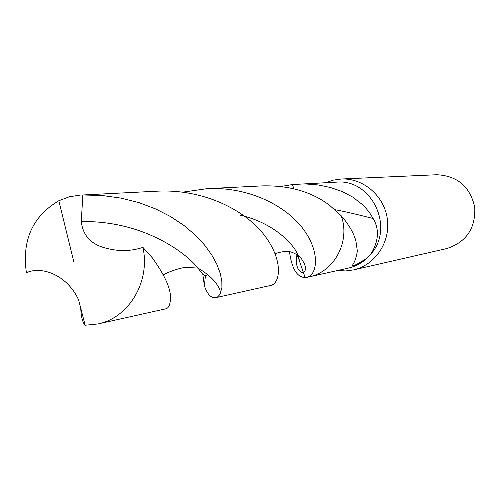 <?xml version="1.0" encoding="UTF-8"?>
<svg xmlns="http://www.w3.org/2000/svg" width="500" height="500" viewBox="0 0 500 500"><rect width="100%" height="100%" fill="white"/><g stroke="black" fill="none" stroke-linecap="round" stroke-linejoin="round"><path stroke-width="0.75" d="M335.056 209.719C343.225 211.163 355.919 214.1 373.144 218.525C379.506 229.2 378.762 241.044 370.913 254.056L367.388 257.856C361.869 263.05 355.475 266.481 348.206 268.144L308.988 276.887C334.281 271.994 350.613 241.344 341.213 215.756L329.412 205.15C311.356 191.675 288.994 185.256 262.337 185.881L207.188 188.656L182.887 192.131M337.7 270.481L345.631 270.938L353.506 269.913C375.125 265.144 390.594 242.113 387.35 219.062C384.356 195.975 363.325 177.875 341.213 179.019L333.325 180.125L325.788 182.681M370.913 254.056C394.95 227.331 371.475 178.612 336.538 182.138L292.431 184.55L293.875 188.775L292.431 184.55L280.944 186.475M446.75 248.562C466.331 242.144 475.669 228.356 474.756 207.194C470.012 186.55 457.35 175.731 436.769 174.744L341.219 179.019M289.488 251.812C291.819 268.731 297.031 277.312 305.125 277.562L298.837 259.113L296.719 254.331L298.837 259.113L303.263 272.425C300.1 272.906 294.65 268.081 296.95 254.762M367.388 257.856C355.756 265.406 351.019 267.469 353.181 264.025C354.869 261.594 356.262 257.312 357.362 251.169L355.913 241.05C353.713 232.956 348.812 224.525 341.213 215.756C350.613 241.344 334.281 271.994 308.988 276.887L306.825 277.369C316.637 275.425 320.969 253.919 304.131 230.256C287.531 206.65 249.575 186.45 207.188 188.656M373.144 218.525L370.081 213.5L366.425 208.781L362.244 204.438L352.638 197.019L341.9 191.425L330.462 187.5L318.156 184.938L305.219 183.931L298.637 184.05M306.825 277.369L305.125 277.562L303.369 272.4L304.625 271.544L305.375 269.812L305.4 267.081L304.456 263.781L301.5 258.819L297.944 255.044C299.231 258.775 299.531 260.131 298.837 259.113M80.638 306.275C80.975 316.231 82.481 322.556 85.15 325.244L78.575 299.831C67.15 274.788 41.406 265.694 26.406 272.744C21.788 240.306 32.587 216.306 58.806 200.744L73.775 261.594M82.837 194.975L157.056 191.188C203.9 188.75 245.731 210.387 264.625 235.556C283.769 260.788 280.2 283.575 270.75 285.413L215.85 297.656L217.881 296.725L219.925 294.406L221.906 287.756L221.831 281.225L220.25 273.394L216.944 264.531L211.75 254.956L204.55 245.012L195.306 235.075L184.037 225.519L170.831 216.713L155.838 209.013L139.262 202.738L121.363 198.169L102.444 195.531L82.837 194.975L81.281 221.581C82.975 236.438 92.156 245.519 108.819 248.825C120.331 251.55 131.694 251.069 142.912 247.381L152.225 257.719C165.969 276.775 171.981 291.275 170.269 301.219C169.644 305.756 168.175 308.288 165.856 308.806L97.975 323.95C128.925 317.85 150.569 281.475 142.912 247.381M215.85 297.656C211.231 298.381 207.419 294.475 204.406 285.925L202.7 273.463M80.481 195.044L69.356 196.769L58.806 200.744M85.15 325.244L97.975 323.95M239.719 215.062C275.512 223.113 294.837 246.031 297.944 255.044C292.062 252.669 290.05 249.069 275.1 253.606M81.281 221.581C143.863 220.438 186.588 253.475 197.938 268.075C203.419 275.419 206.537 277.444 207.3 274.144M446.788 248.55L353.55 269.9M220.738 292.769C218.375 283.8 210.775 275.562 197.938 268.075L186.581 267.456C181.469 267.15 167.15 272.312 163.475 274.831M204.406 285.925L205.387 275.7"/></g></svg>

